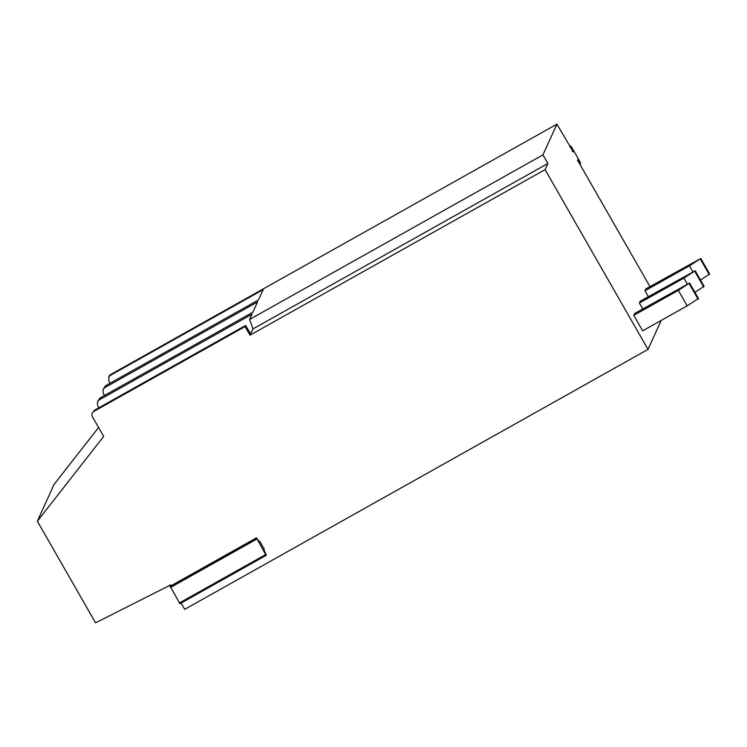 <?xml version="1.0" encoding="UTF-8"?>
<svg xmlns="http://www.w3.org/2000/svg" width="747" height="747" viewBox="0 0 747 747"><rect width="100%" height="100%" fill="white"/><g stroke="black" fill="none" stroke-linecap="round" stroke-linejoin="round"><path stroke-width="1.12" d="M649.946 286.596L577.375 159.886L580.587 163.509L580.26 162.286L571.39 146.795L570.736 146.291L572.594 151.538M572.8 151.893L573.005 151.305M573.136 151.706L556.917 124.161L110.696 374.508A3.987 3.95 -155.5 0 0 109.043 376.301L108.773 380.858L110.061 383.211M264.195 549.036L264.046 550.072L266.315 555.086L265.652 554.582L256.454 537.859L259.47 541.93L259.76 541.286L264.195 549.036M250.012 335.17L250.609 333.872L245.576 325.487L94.421 410.29L92.283 413.166A3.987 3.95 -155.5 0 1 93.926 411.364L245.081 326.56L250.012 335.17L545.077 169.634L648.022 349.391L184.724 609.319L181.138 603.053M92.283 413.166A3.987 3.95 -155.5 0 0 92.451 416.751L103.693 436.379L37.35 521.182L54.12 484.317L98.585 427.471M171.194 585.695L170.736 584.892L95.569 622.839L37.35 521.182M259.19 541.612L259.76 541.286M179.934 603.725L266.193 555.329L179.924 603.735L170.185 586.264L256.454 537.868M648.022 349.391L661.198 320.435M545.077 169.634L547.868 163.49L542.938 154.881L556.917 124.161M250.609 333.872L253.009 328.913L547.868 163.49M245.081 326.56L245.576 325.487M108.632 377.198L110.295 375.386L263.177 289.621L258.481 299.939L105.598 385.713L103.049 389.486L103.189 393.146L104.477 395.499M103.049 389.486L104.701 387.674L257.584 301.909L252.888 312.227L100.014 398.002L97.455 401.774L97.596 405.434L98.884 407.787M97.455 401.774L99.118 399.962L252 314.198L249.601 319.455L253.009 328.913M542.938 154.881L249.601 319.455M634.633 313.488L633.792 315.337L678.313 290.359L689.593 283.066L634.633 313.488M678.313 290.359L687.184 305.85L642.672 330.828L633.792 315.337M687.184 305.85L698.473 298.557L689.593 283.066M698.137 299.295L689.266 283.804M640.226 301.2L639.385 303.049L683.897 278.071L695.186 270.778L640.226 301.2M642.756 308.931L639.385 303.049M694.887 292.301L704.057 286.269L695.186 270.778M703.73 287.007L694.85 271.516M687.417 284.205L683.897 278.071M645.81 288.912L644.969 290.76L689.49 265.783L700.779 258.49L645.81 288.912M648.34 296.643L644.969 290.76M700.481 280.013L709.65 273.981L700.779 258.49M709.314 274.719L700.443 259.228M693.001 271.917L689.49 265.783M580.372 163.294L579.579 163.742M569.793 146.645L570.839 146.048L569.784 146.636M570.736 146.291L569.868 146.776M570.073 147.131L570.867 146.692M93.926 411.364L94.421 410.29M265.652 554.582L179.383 602.988M170.503 587.487L256.781 539.082M256.342 538.101L170.064 586.507M110.295 375.386L110.696 374.508M104.701 387.674L105.598 385.713M99.118 399.962L100.014 398.002M256.454 537.859L170.185 586.264"/></g></svg>
